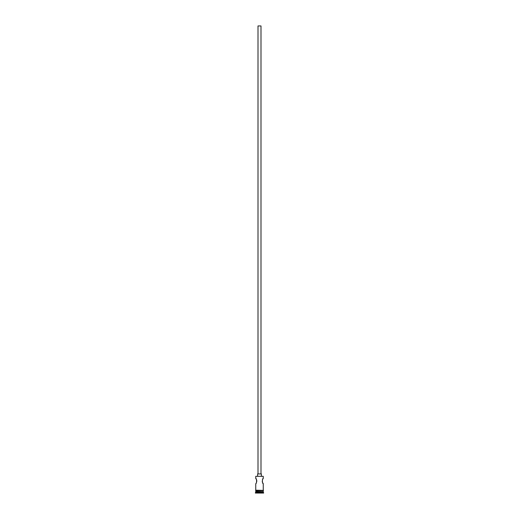 <?xml version="1.0" encoding="UTF-8"?>
<svg xmlns="http://www.w3.org/2000/svg" width="519" height="519" viewBox="0 0 519 519"><rect width="100%" height="100%" fill="white"/><g stroke="black" fill="none" stroke-linecap="round" stroke-linejoin="round"><path stroke-width="0.78" d="M255.75 476.319L263.25 476.319L255.75 476.319L255.75 478.421L256.451 479.582M258.001 473.918L258.001 25.95L260.999 25.95L260.999 473.918M257.625 476.17L257.625 473.918L261.375 473.918L261.375 476.17M262.757 479.193L263.25 478.421C262.127 478.265 262.127 483.825 263.25 483.669L262.75 482.884M262.556 482.508L262.374 482.08M262.367 482.06L262.231 481.574M262.367 480.023L262.549 479.582M256.633 480.023L256.769 480.503M256.769 480.516L256.769 481.574M256.444 482.514L256.243 482.897M255.971 491.324L255.374 493.05L263.626 493.05L263.626 492.674L255.374 492.674M263.029 491.324L255.75 491.551M263.25 491.551L263.25 492.297L255.75 492.297M263.25 492.297L263.626 492.674M255.75 490.196L255.75 483.669C256.873 483.825 256.866 478.259 255.75 478.421M263.25 483.669L263.25 490.196M263.25 476.319L263.25 478.421M255.75 490.572L255.75 491.324L263.25 491.324L263.25 490.572M255.711 490.196L263.477 490.384L255.711 490.572L255.711 490.196"/></g></svg>
